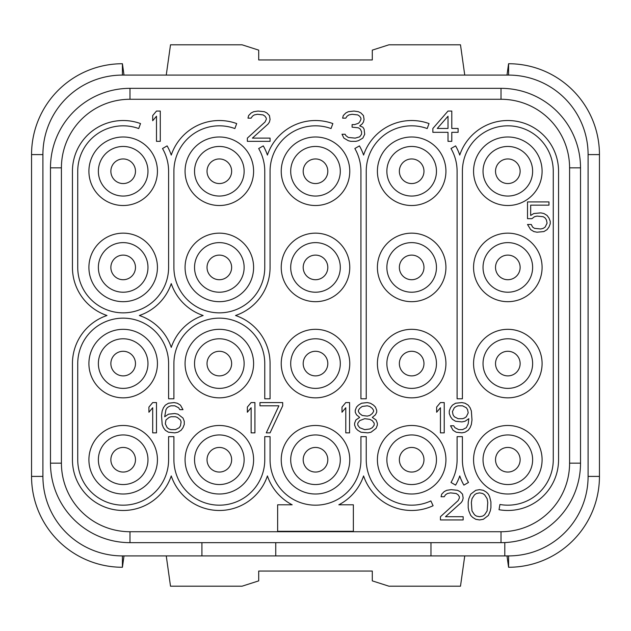 <?xml version="1.0" encoding="UTF-8"?>
<svg xmlns="http://www.w3.org/2000/svg" width="631" height="631" viewBox="0 0 631 631"><rect width="100%" height="100%" fill="white"/><g stroke="black" fill="none" stroke-linecap="round" stroke-linejoin="round"><path stroke-width="0.95" d="M201.92 542.66L201.92 555.911L122.414 555.911A79.506 79.506 0 0 1 42.908 476.405L42.908 154.595A79.506 79.506 0 0 1 122.414 75.089L508.586 75.089A79.506 79.506 0 0 1 588.092 154.595L588.092 476.405A79.506 79.506 0 0 1 508.586 555.911L504.8 555.911L504.8 542.573M61.412 167.846L50.48 167.846L50.48 463.154L50.48 167.846A79.506 79.506 0 0 1 129.986 88.34L501.014 88.34A79.506 79.506 0 0 1 580.52 167.846L580.52 463.154A79.506 79.506 0 0 1 501.014 542.66L129.986 542.66A79.506 79.506 0 0 1 50.48 463.154L61.412 463.154L61.412 167.846A68.574 68.574 0 0 1 129.986 99.272L501.014 99.272A68.574 68.574 0 0 1 569.588 167.846L569.588 463.154A68.574 68.574 0 0 1 501.014 531.728L129.986 531.728A68.574 68.574 0 0 1 61.412 463.154M201.92 555.911L275.747 555.911L275.747 542.66M506.993 555.911L508.586 567.261L508.586 555.911L275.747 555.911M430.973 555.911L430.973 542.66M31.55 154.595L42.908 154.595L42.908 476.405L31.55 476.405L31.55 154.595A90.864 90.864 0 0 1 122.414 63.731L124.007 75.089M506.993 75.089L508.586 63.739L508.586 75.089L122.414 75.089L122.414 63.739M599.45 476.405L588.092 476.405L588.092 154.595L599.45 154.595L599.45 476.405A90.864 90.864 0 0 1 508.586 567.269M166.253 555.911L170.512 586.199L242.052 586.199L258.71 580.867L258.71 571.055L372.29 571.055L372.29 580.867L388.948 586.199L460.488 586.199L464.747 555.911M464.747 75.089L460.488 44.801L388.948 44.801L372.29 50.133L372.29 59.945L258.71 59.945L258.71 50.133L242.052 44.801L170.512 44.801L166.253 75.089M31.55 476.405A90.864 90.864 0 0 0 122.414 567.269L124.007 555.911M599.45 154.595A90.864 90.864 0 0 0 508.586 63.731M123.171 205.517A34.263 34.263 0 0 0 157.434 171.253A34.263 34.263 0 0 0 123.171 136.99A34.263 34.263 0 0 0 88.908 171.253A34.263 34.263 0 0 0 123.171 205.517M219.336 205.517A34.263 34.263 0 0 0 253.599 171.253A34.263 34.263 0 0 0 219.336 136.99A34.263 34.263 0 0 0 185.072 171.253A34.263 34.263 0 0 0 219.336 205.517M315.5 205.517A34.263 34.263 0 0 0 349.763 171.253A34.263 34.263 0 0 0 315.5 136.99A34.263 34.263 0 0 0 281.237 171.253A34.263 34.263 0 0 0 315.5 205.517M411.664 205.517A34.263 34.263 0 0 0 445.928 171.253A34.263 34.263 0 0 0 411.664 136.99A34.263 34.263 0 0 0 377.401 171.253A34.263 34.263 0 0 0 411.664 205.517M507.829 205.517A34.263 34.263 0 0 0 542.092 171.253A34.263 34.263 0 0 0 507.829 136.99A34.263 34.263 0 0 0 473.565 171.253A34.263 34.263 0 0 0 507.829 205.517M123.171 301.681A34.263 34.263 0 0 0 157.434 267.418A34.263 34.263 0 0 0 123.171 233.155A34.263 34.263 0 0 0 88.908 267.418A34.263 34.263 0 0 0 123.171 301.681M219.336 301.681A34.263 34.263 0 0 0 253.599 267.418A34.263 34.263 0 0 0 219.336 233.155A34.263 34.263 0 0 0 185.072 267.418A34.263 34.263 0 0 0 219.336 301.681M315.5 301.681A34.263 34.263 0 0 0 349.763 267.418A34.263 34.263 0 0 0 315.5 233.155A34.263 34.263 0 0 0 281.237 267.418A34.263 34.263 0 0 0 315.5 301.681M411.664 301.681A34.263 34.263 0 0 0 445.928 267.418A34.263 34.263 0 0 0 411.664 233.155A34.263 34.263 0 0 0 377.401 267.418A34.263 34.263 0 0 0 411.664 301.681M507.829 301.681A34.263 34.263 0 0 0 542.092 267.418A34.263 34.263 0 0 0 507.829 233.155A34.263 34.263 0 0 0 473.565 267.418A34.263 34.263 0 0 0 507.829 301.681M123.171 397.845A34.263 34.263 0 0 0 157.434 363.582A34.263 34.263 0 0 0 123.171 329.319A34.263 34.263 0 0 0 88.908 363.582A34.263 34.263 0 0 0 123.171 397.845M219.336 397.845A34.263 34.263 0 0 0 253.599 363.582A34.263 34.263 0 0 0 219.336 329.319A34.263 34.263 0 0 0 185.072 363.582A34.263 34.263 0 0 0 219.336 397.845M315.5 397.845A34.263 34.263 0 0 0 349.763 363.582A34.263 34.263 0 0 0 315.5 329.319A34.263 34.263 0 0 0 281.237 363.582A34.263 34.263 0 0 0 315.5 397.845M411.664 397.845A34.263 34.263 0 0 0 445.928 363.582A34.263 34.263 0 0 0 411.664 329.319A34.263 34.263 0 0 0 377.401 363.582A34.263 34.263 0 0 0 411.664 397.845M507.829 397.845A34.263 34.263 0 0 0 542.092 363.582A34.263 34.263 0 0 0 507.829 329.319A34.263 34.263 0 0 0 473.565 363.582A34.263 34.263 0 0 0 507.829 397.845M123.171 494.01A34.263 34.263 0 0 0 157.434 459.747A34.263 34.263 0 0 0 123.171 425.483A34.263 34.263 0 0 0 88.908 459.747A34.263 34.263 0 0 0 123.171 494.01M219.336 494.01A34.263 34.263 0 0 0 253.599 459.747A34.263 34.263 0 0 0 219.336 425.483A34.263 34.263 0 0 0 185.072 459.747A34.263 34.263 0 0 0 219.336 494.01M315.5 494.01A34.263 34.263 0 0 0 349.763 459.747A34.263 34.263 0 0 0 315.5 425.483A34.263 34.263 0 0 0 281.237 459.747A34.263 34.263 0 0 0 315.5 494.01M411.664 494.01A34.263 34.263 0 0 0 445.928 459.747A34.263 34.263 0 0 0 411.664 425.483A34.263 34.263 0 0 0 377.401 459.747A34.263 34.263 0 0 0 411.664 494.01M507.829 494.01A34.263 34.263 0 0 0 542.092 459.747A34.263 34.263 0 0 0 507.829 425.483A34.263 34.263 0 0 0 473.565 459.747A34.263 34.263 0 0 0 507.829 494.01M123.171 196.052A24.798 24.798 0 0 1 98.373 171.253A24.798 24.798 0 0 1 123.171 146.455A24.798 24.798 0 0 1 147.969 171.253A24.798 24.798 0 0 1 123.171 196.052M110.867 171.253A12.304 12.304 0 0 1 123.171 158.949A12.304 12.304 0 0 1 135.476 171.253A12.304 12.304 0 0 1 123.171 183.558A12.304 12.304 0 0 1 110.867 171.253M495.524 267.418A12.304 12.304 0 0 1 507.829 255.113A12.304 12.304 0 0 1 520.133 267.418A12.304 12.304 0 0 1 507.829 279.722A12.304 12.304 0 0 1 495.524 267.418M507.829 292.216A24.798 24.798 0 0 1 483.03 267.418A24.798 24.798 0 0 1 507.829 242.62A24.798 24.798 0 0 1 532.627 267.418A24.798 24.798 0 0 1 507.829 292.216M495.524 171.253A12.304 12.304 0 0 1 507.829 158.949A12.304 12.304 0 0 1 520.133 171.253A12.304 12.304 0 0 1 507.829 183.558A12.304 12.304 0 0 1 495.524 171.253M507.829 196.052A24.798 24.798 0 0 1 483.03 171.253A24.798 24.798 0 0 1 507.829 146.455A24.798 24.798 0 0 1 532.627 171.253A24.798 24.798 0 0 1 507.829 196.052M495.524 363.582A12.304 12.304 0 0 1 507.829 351.278A12.304 12.304 0 0 1 520.133 363.582A12.304 12.304 0 0 1 507.829 375.887A12.304 12.304 0 0 1 495.524 363.582M507.829 388.38A24.798 24.798 0 0 1 483.03 363.582A24.798 24.798 0 0 1 507.829 338.784A24.798 24.798 0 0 1 532.627 363.582A24.798 24.798 0 0 1 507.829 388.38M495.524 459.747A12.304 12.304 0 0 1 507.829 447.442A12.304 12.304 0 0 1 520.133 459.747A12.304 12.304 0 0 1 507.829 472.051A12.304 12.304 0 0 1 495.524 459.747M507.829 484.545A24.798 24.798 0 0 1 483.03 459.747A24.798 24.798 0 0 1 507.829 434.948A24.798 24.798 0 0 1 532.627 459.747A24.798 24.798 0 0 1 507.829 484.545M303.195 267.418A12.304 12.304 0 0 1 315.5 255.113A12.304 12.304 0 0 1 327.805 267.418A12.304 12.304 0 0 1 315.5 279.722A12.304 12.304 0 0 1 303.195 267.418M315.5 292.216A24.798 24.798 0 0 1 290.702 267.418A24.798 24.798 0 0 1 315.5 242.62A24.798 24.798 0 0 1 340.298 267.418A24.798 24.798 0 0 1 315.5 292.216M303.195 171.253A12.304 12.304 0 0 1 315.5 158.949A12.304 12.304 0 0 1 327.805 171.253A12.304 12.304 0 0 1 315.5 183.558A12.304 12.304 0 0 1 303.195 171.253M315.5 196.052A24.798 24.798 0 0 1 290.702 171.253A24.798 24.798 0 0 1 315.5 146.455A24.798 24.798 0 0 1 340.298 171.253A24.798 24.798 0 0 1 315.5 196.052M399.36 267.418A12.304 12.304 0 0 1 411.664 255.113A12.304 12.304 0 0 1 423.969 267.418A12.304 12.304 0 0 1 411.664 279.722A12.304 12.304 0 0 1 399.36 267.418M411.664 292.216A24.798 24.798 0 0 1 386.866 267.418A24.798 24.798 0 0 1 411.664 242.62A24.798 24.798 0 0 1 436.463 267.418A24.798 24.798 0 0 1 411.664 292.216M399.36 171.253A12.304 12.304 0 0 1 411.664 158.949A12.304 12.304 0 0 1 423.969 171.253A12.304 12.304 0 0 1 411.664 183.558A12.304 12.304 0 0 1 399.36 171.253M411.664 196.052A24.798 24.798 0 0 1 386.866 171.253A24.798 24.798 0 0 1 411.664 146.455A24.798 24.798 0 0 1 436.463 171.253A24.798 24.798 0 0 1 411.664 196.052M399.36 363.582A12.304 12.304 0 0 1 411.664 351.278A12.304 12.304 0 0 1 423.969 363.582A12.304 12.304 0 0 1 411.664 375.887A12.304 12.304 0 0 1 399.36 363.582M411.664 388.38A24.798 24.798 0 0 1 386.866 363.582A24.798 24.798 0 0 1 411.664 338.784A24.798 24.798 0 0 1 436.463 363.582A24.798 24.798 0 0 1 411.664 388.38M399.36 459.747A12.304 12.304 0 0 1 411.664 447.442A12.304 12.304 0 0 1 423.969 459.747A12.304 12.304 0 0 1 411.664 472.051A12.304 12.304 0 0 1 399.36 459.747M411.664 484.545A24.798 24.798 0 0 1 386.866 459.747A24.798 24.798 0 0 1 411.664 434.948A24.798 24.798 0 0 1 436.463 459.747A24.798 24.798 0 0 1 411.664 484.545M303.195 363.582A12.304 12.304 0 0 1 315.5 351.278A12.304 12.304 0 0 1 327.805 363.582A12.304 12.304 0 0 1 315.5 375.887A12.304 12.304 0 0 1 303.195 363.582M315.5 388.38A24.798 24.798 0 0 1 290.702 363.582A24.798 24.798 0 0 1 315.5 338.784A24.798 24.798 0 0 1 340.298 363.582A24.798 24.798 0 0 1 315.5 388.38M303.195 459.747A12.304 12.304 0 0 1 315.5 447.442A12.304 12.304 0 0 1 327.805 459.747A12.304 12.304 0 0 1 315.5 472.051A12.304 12.304 0 0 1 303.195 459.747M315.5 484.545A24.798 24.798 0 0 1 290.702 459.747A24.798 24.798 0 0 1 315.5 434.948A24.798 24.798 0 0 1 340.298 459.747A24.798 24.798 0 0 1 315.5 484.545M207.031 363.582A12.304 12.304 0 0 1 219.336 351.278A12.304 12.304 0 0 1 231.64 363.582A12.304 12.304 0 0 1 219.336 375.887A12.304 12.304 0 0 1 207.031 363.582M219.336 388.38A24.798 24.798 0 0 1 194.537 363.582A24.798 24.798 0 0 1 219.336 338.784A24.798 24.798 0 0 1 244.134 363.582A24.798 24.798 0 0 1 219.336 388.38M207.031 459.747A12.304 12.304 0 0 1 219.336 447.442A12.304 12.304 0 0 1 231.64 459.747A12.304 12.304 0 0 1 219.336 472.051A12.304 12.304 0 0 1 207.031 459.747M219.336 484.545A24.798 24.798 0 0 1 194.537 459.747A24.798 24.798 0 0 1 219.336 434.948A24.798 24.798 0 0 1 244.134 459.747A24.798 24.798 0 0 1 219.336 484.545M110.867 363.582A12.304 12.304 0 0 1 123.171 351.278A12.304 12.304 0 0 1 135.476 363.582A12.304 12.304 0 0 1 123.171 375.887A12.304 12.304 0 0 1 110.867 363.582M123.171 388.38A24.798 24.798 0 0 1 98.373 363.582A24.798 24.798 0 0 1 123.171 338.784A24.798 24.798 0 0 1 147.969 363.582A24.798 24.798 0 0 1 123.171 388.38M110.867 459.747A12.304 12.304 0 0 1 123.171 447.442A12.304 12.304 0 0 1 135.476 459.747A12.304 12.304 0 0 1 123.171 472.051A12.304 12.304 0 0 1 110.867 459.747M123.171 484.545A24.798 24.798 0 0 1 98.373 459.747A24.798 24.798 0 0 1 123.171 434.948A24.798 24.798 0 0 1 147.969 459.747A24.798 24.798 0 0 1 123.171 484.545M207.031 267.418A12.304 12.304 0 0 1 219.336 255.113A12.304 12.304 0 0 1 231.64 267.418A12.304 12.304 0 0 1 219.336 279.722A12.304 12.304 0 0 1 207.031 267.418M219.336 292.216A24.798 24.798 0 0 1 194.537 267.418A24.798 24.798 0 0 1 219.336 242.62A24.798 24.798 0 0 1 244.134 267.418A24.798 24.798 0 0 1 219.336 292.216M207.031 171.253A12.304 12.304 0 0 1 219.336 158.949A12.304 12.304 0 0 1 231.64 171.253A12.304 12.304 0 0 1 219.336 183.558A12.304 12.304 0 0 1 207.031 171.253M219.336 196.052A24.798 24.798 0 0 1 194.537 171.253A24.798 24.798 0 0 1 219.336 146.455A24.798 24.798 0 0 1 244.134 171.253A24.798 24.798 0 0 1 219.336 196.052M110.867 267.418A12.304 12.304 0 0 1 123.171 255.113A12.304 12.304 0 0 1 135.476 267.418A12.304 12.304 0 0 1 123.171 279.722A12.304 12.304 0 0 1 110.867 267.418M123.171 292.216A24.798 24.798 0 0 1 98.373 267.418A24.798 24.798 0 0 1 123.171 242.62A24.798 24.798 0 0 1 147.969 267.418A24.798 24.798 0 0 1 123.171 292.216M160.274 141.344L160.274 111.056L156.488 111.056L152.702 115.568L152.702 120.726L156.488 116.214L156.488 141.344L160.274 141.344M247.352 138.118L247.352 141.344L270.068 141.344L270.068 138.118L252.4 138.118L268.175 123.944L269.437 122.012L270.068 119.433L269.437 115.568L266.913 112.988L264.389 111.703L258.079 111.056L253.662 111.703L251.138 112.988L248.614 115.568L247.983 118.147L251.138 118.147L252.4 116.214L254.293 114.921L257.448 114.282L263.127 114.921L265.02 116.214L266.282 118.147L266.282 119.433L265.02 122.012L247.352 138.118M362.825 138.118L364.718 134.253L364.087 129.103L362.825 127.17L359.67 125.877L362.194 123.944L363.456 122.012L364.087 119.433L363.456 115.568L360.932 112.988L358.408 111.703L353.991 111.056L348.312 111.703L345.788 112.988L343.264 115.568L342.633 118.147L345.788 118.147L347.05 116.214L348.943 114.921L352.098 114.282L357.777 114.921L359.67 116.214L360.932 118.147L360.932 119.433L359.67 122.012L358.408 123.297L354.622 124.591L352.098 124.591L352.098 127.17L358.408 127.809L360.301 129.103L361.563 131.674L361.563 134.253L359.67 136.832L355.253 138.118L348.312 137.479L345.788 135.547L345.157 134.253L342.002 134.253L343.895 138.118L348.312 140.697L350.836 141.344L355.884 141.344L358.408 140.697L362.825 138.118M448.01 111.056L432.866 128.456L432.866 132.321L448.01 132.321L448.01 141.344L451.796 141.344L451.796 132.321L458.106 132.321L458.106 128.456L451.796 128.456L451.796 111.056L448.01 111.056M437.283 128.456L448.01 116.214L448.01 128.456L437.283 128.456M531.933 218.673L534.457 216.741L536.981 216.094L543.291 216.741L545.184 218.034L546.446 219.967L547.077 223.185L545.184 227.05L543.291 228.343L540.767 228.982L534.457 228.343L532.564 227.05L531.302 224.478L527.516 224.478L530.671 229.629L533.826 231.561L536.981 232.208L543.922 231.561L547.077 229.629L548.97 227.05L550.232 223.831L550.232 221.252L548.97 218.034L547.077 215.455L543.922 213.523L540.767 212.876L533.826 213.523L530.671 215.455L530.671 205.146L548.97 205.146L548.97 201.92L527.516 201.92L527.516 218.673L531.933 218.673M156.488 432.866L156.488 402.578L152.702 402.578L148.916 407.09L148.916 412.248L152.702 407.736L152.702 432.866L156.488 432.866M182.99 418.045L177.942 414.181L174.787 413.534L168.477 414.181L164.691 416.752L165.953 409.669L167.215 407.736L169.108 406.443L171.001 405.804L174.787 405.804L178.573 407.736L179.835 409.669L182.99 409.669L180.466 405.157L177.311 403.225L174.156 402.578L168.477 403.225L165.322 405.157L163.429 407.736L162.167 410.955L161.536 415.466L162.167 424.489L163.429 427.708L165.322 430.287L168.477 432.219L174.787 432.866L177.942 432.219L181.097 430.287L182.99 427.708L184.252 424.489L184.252 421.263L182.99 418.045M180.466 419.978L181.097 421.91L180.466 425.775L179.204 427.708L175.418 429.64L171.001 429.64L169.108 429.001L167.215 427.708L165.322 423.843L165.953 419.978L169.108 417.399L171.001 416.752L175.418 416.752L177.311 417.399L180.466 419.978M254.924 432.866L254.924 402.578L251.138 402.578L247.352 407.09L247.352 412.248L251.138 407.736L251.138 432.866L254.924 432.866M282.688 405.804L282.688 402.578L259.972 402.578L259.972 405.804L278.902 405.804L266.282 432.866L270.068 432.866L282.688 405.804M349.574 432.866L349.574 402.578L345.788 402.578L342.002 407.09L342.002 412.248L345.788 407.736L345.788 432.866L349.574 432.866M359.67 417.399L355.884 419.978L354.622 423.196L354.622 425.136L355.884 428.354L357.777 430.287L360.932 432.219L367.873 432.866L371.028 432.219L376.076 428.354L377.338 425.136L377.338 423.196L376.076 419.978L372.29 417.399L375.445 414.819L376.707 412.248L376.707 410.308L375.445 407.09L373.552 405.157L370.397 403.225L367.242 402.578L361.563 403.225L358.408 405.157L356.515 407.09L355.253 410.308L355.253 412.248L356.515 414.819L359.67 417.399M364.718 429.64L359.67 427.708L357.777 425.136L357.777 423.196L359.67 420.625L364.718 418.692L369.766 419.331L372.29 420.625L374.183 423.196L374.183 425.136L372.29 427.708L369.766 429.001L364.718 429.64M367.242 405.804L369.766 406.443L372.29 408.375L373.552 410.308L373.552 411.601L372.29 413.534L369.766 415.466L367.242 416.113L362.194 415.466L359.67 413.534L358.408 411.601L358.408 410.308L359.67 408.375L362.194 406.443L367.242 405.804M444.224 432.866L444.224 402.578L440.438 402.578L436.652 407.09L436.652 412.248L440.438 407.736L440.438 432.866L444.224 432.866M450.534 425.775L453.058 430.287L456.213 432.219L461.892 432.866L465.047 432.219L468.202 430.287L470.095 427.708L471.357 424.489L471.988 419.978L471.357 410.955L470.095 407.736L468.202 405.157L465.047 403.225L461.892 402.578L455.582 403.225L452.427 405.157L450.534 407.736L449.272 410.955L449.272 413.534L450.534 416.752L452.427 419.331L455.582 421.263L461.892 421.91L465.047 421.263L468.833 418.692L468.202 423.843L466.309 427.708L462.523 429.64L458.737 429.64L454.951 427.708L453.689 425.775L450.534 425.775M468.202 412.887L466.309 416.752L464.416 418.045L462.523 418.692L458.106 418.692L454.32 416.752L453.058 414.819L452.427 411.601L454.32 407.736L456.213 406.443L458.106 405.804L462.523 405.804L466.309 407.736L467.571 409.669L468.202 412.887M440.438 516.718L440.438 519.944L463.154 519.944L463.154 516.718L445.486 516.718L461.261 502.544L462.523 500.612L463.154 498.033L462.523 494.168L459.999 491.588L457.475 490.303L451.165 489.656L446.748 490.303L444.224 491.588L441.7 494.168L441.069 496.747L444.224 496.747L445.486 494.814L447.379 493.521L450.534 492.882L456.213 493.521L458.106 494.814L459.368 496.747L459.368 498.033L458.106 500.612L440.438 516.718M468.202 501.897L468.202 507.703L468.833 510.921L470.726 515.432L472.619 517.365L475.774 519.297L479.56 519.944L483.346 519.297L488.394 515.432L490.287 510.921L490.918 507.703L490.918 501.897L489.656 496.747L488.394 494.168L486.501 492.235L483.346 490.303L479.56 489.656L475.774 490.303L470.726 494.168L468.833 498.679L468.202 501.897M471.357 502.544L471.988 498.679L474.512 494.814L476.405 493.521L479.56 492.882L482.715 493.521L484.608 494.814L487.132 498.679L487.763 502.544L487.132 510.921L484.608 514.786L482.715 516.079L479.56 516.718L476.405 516.079L474.512 514.786L471.988 510.921L471.357 502.544M553.261 171.253L553.261 459.747A45.432 45.432 0 0 1 499.941 504.484L499.018 509.706A50.732 50.732 0 0 0 558.561 459.747L558.561 171.253A50.732 50.732 0 0 0 459.747 155.068A50.732 50.732 0 0 0 455.598 145.887L451.007 148.537A45.432 45.432 0 0 1 457.096 171.253L457.096 398.792L462.397 398.792L462.397 171.253A45.432 45.432 0 0 1 507.829 125.821A45.432 45.432 0 0 1 553.261 171.253M468.486 482.463A45.432 45.432 0 0 1 462.397 459.747L462.397 436.652L457.096 436.652L457.096 459.747A45.432 45.432 0 0 1 451.007 482.463L455.598 485.113A50.732 50.732 0 0 0 459.747 475.932A50.732 50.732 0 0 0 463.895 485.113L468.486 482.463M430.863 500.919A45.432 45.432 0 0 1 366.232 459.747L366.232 436.652L360.932 436.652L360.932 459.747A45.432 45.432 0 0 1 315.5 505.179A45.432 45.432 0 0 1 270.068 459.747L270.068 436.652L264.768 436.652L264.768 459.747A45.432 45.432 0 0 1 219.336 505.179A45.432 45.432 0 0 1 173.904 459.747L173.904 436.652L168.603 436.652L168.603 459.747A45.432 45.432 0 0 1 123.171 505.179A45.432 45.432 0 0 1 77.739 459.747L77.739 363.582A45.432 45.432 0 0 1 123.171 318.15A45.432 45.432 0 0 1 168.603 363.582L168.603 398.792L173.904 398.792L173.904 363.582A45.432 45.432 0 0 1 219.336 318.15A45.432 45.432 0 0 1 264.768 363.582L264.768 398.792L270.068 398.792L270.068 363.582A50.732 50.732 0 0 0 235.521 315.5A50.732 50.732 0 0 0 270.068 267.418L270.068 171.253A45.432 45.432 0 0 1 331.038 128.558L332.852 123.581A50.732 50.732 0 0 0 267.418 155.068A50.732 50.732 0 0 0 263.269 145.887L258.678 148.537A45.432 45.432 0 0 1 264.768 171.253L264.768 267.418A45.432 45.432 0 0 1 219.336 312.85A45.432 45.432 0 0 1 173.904 267.418L173.904 171.253A45.432 45.432 0 0 1 234.874 128.558L236.688 123.581A50.732 50.732 0 0 0 171.253 155.068A50.732 50.732 0 0 0 167.105 145.887L162.514 148.537A45.432 45.432 0 0 1 168.603 171.253L168.603 267.418A45.432 45.432 0 0 1 123.171 312.85A45.432 45.432 0 0 1 77.739 267.418L77.739 171.253A45.432 45.432 0 0 1 138.71 128.558L140.524 123.581A50.732 50.732 0 0 0 72.439 171.253L72.439 267.418A50.732 50.732 0 0 0 106.986 315.5A50.732 50.732 0 0 0 72.439 363.582L72.439 459.747A50.732 50.732 0 0 0 171.253 475.932A50.732 50.732 0 0 0 267.418 475.932A50.732 50.732 0 0 0 292.177 504.8L277.64 504.8L277.64 531.302L353.36 531.302L353.36 504.8L338.823 504.8A50.732 50.732 0 0 0 363.582 475.932A50.732 50.732 0 0 0 433.103 505.723L430.863 500.919M171.253 347.397A50.732 50.732 0 0 0 139.356 315.5A50.732 50.732 0 0 0 171.253 283.603A50.732 50.732 0 0 0 203.15 315.5A50.732 50.732 0 0 0 171.253 347.397M366.232 171.253A45.432 45.432 0 0 1 427.203 128.558L429.017 123.581A50.732 50.732 0 0 0 363.582 155.068A50.732 50.732 0 0 0 359.433 145.887L354.843 148.537A45.432 45.432 0 0 1 360.932 171.253L360.932 398.792L366.232 398.792L366.232 171.253M501.014 542.66L501.014 531.728M129.986 542.66L129.986 531.728M129.986 88.34L129.986 99.272M501.014 88.34L501.014 99.272M580.52 167.846L569.588 167.846M580.52 463.154L569.588 463.154M122.414 555.911L122.414 567.261"/></g></svg>
